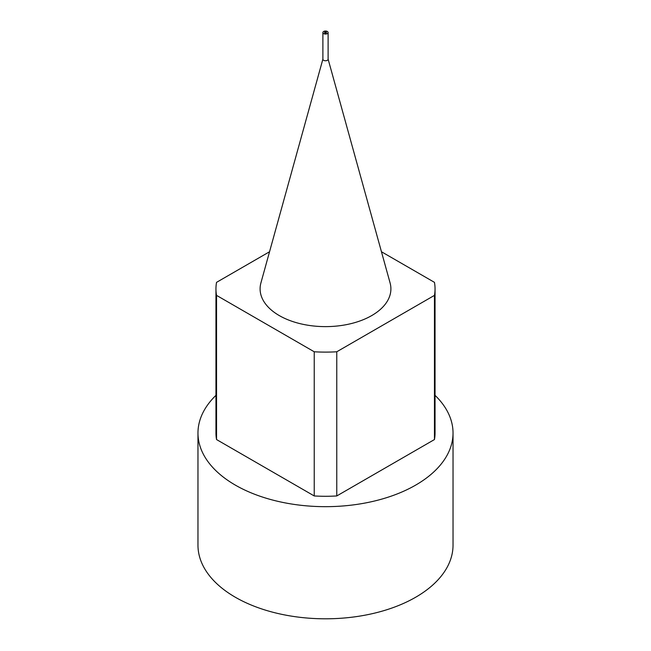 <?xml version="1.0" encoding="UTF-8"?>
<svg xmlns="http://www.w3.org/2000/svg" width="651" height="651" viewBox="0 0 651 651"><rect width="100%" height="100%" fill="white"/><g stroke="black" fill="none" stroke-linecap="round" stroke-linejoin="round"><path stroke-width="0.98" d="M322.888 59.127L260.921 282.9A65.401 37.758 0 0 0 279.255 315.564A65.401 37.758 0 0 0 355.234 322.497A65.401 37.758 0 0 0 390.079 282.9L328.112 59.127M269.547 251.75L216.539 282.355A109.547 63.245 0 0 0 215.953 288.865A109.547 63.245 0 0 0 216.539 295.375L314.23 351.776A109.547 63.245 0 0 0 336.77 351.776L434.461 295.375A109.547 63.245 0 0 0 435.047 288.865A109.547 63.245 0 0 0 434.461 282.355L381.453 251.75M314.23 351.776L314.23 495.948L216.539 439.547A109.547 63.245 180 0 1 215.953 433.037L215.953 288.865M216.539 295.375L216.539 439.547M434.461 295.375L434.461 439.547L336.77 495.948A109.547 63.245 180 0 1 314.23 495.948M336.77 351.776L336.77 495.948M435.047 395.344A127.531 73.628 180 0 1 453.031 433.037A127.531 73.628 180 0 1 374.301 501.067A127.531 73.628 180 0 1 235.32 485.101A127.531 73.628 180 0 1 197.969 433.037A127.531 73.628 180 0 1 215.953 395.344M435.047 288.865L435.047 433.037A109.547 63.245 180 0 1 434.461 439.547M453.031 433.037L453.031 545.18A127.531 73.628 180 0 1 374.301 613.201A127.531 73.628 180 0 1 235.32 597.236A127.531 73.628 180 0 1 197.969 545.18L197.969 433.037M323.653 33.616A2.612 1.514 0 0 0 326.501 33.942A2.612 1.514 0 0 0 328.112 32.55A2.612 1.514 0 0 0 325.5 31.036A2.612 1.514 0 0 0 322.888 32.55A2.612 1.514 0 0 0 323.653 33.616M324.808 32.949A0.985 0.57 0 0 0 325.874 33.071A0.985 0.57 0 0 0 326.485 32.55A0.985 0.57 0 0 0 325.5 31.98A0.985 0.57 0 0 0 324.515 32.55A0.985 0.57 0 0 0 324.808 32.949M322.92 59.013A2.612 1.514 0 0 0 322.888 59.249A2.612 1.514 0 0 0 323.653 60.315A2.612 1.514 0 0 0 326.501 60.641A2.612 1.514 0 0 0 328.112 59.249A2.612 1.514 0 0 0 328.08 59.013M328.112 59.249L328.112 32.55M322.888 59.249L322.888 32.55"/></g></svg>
